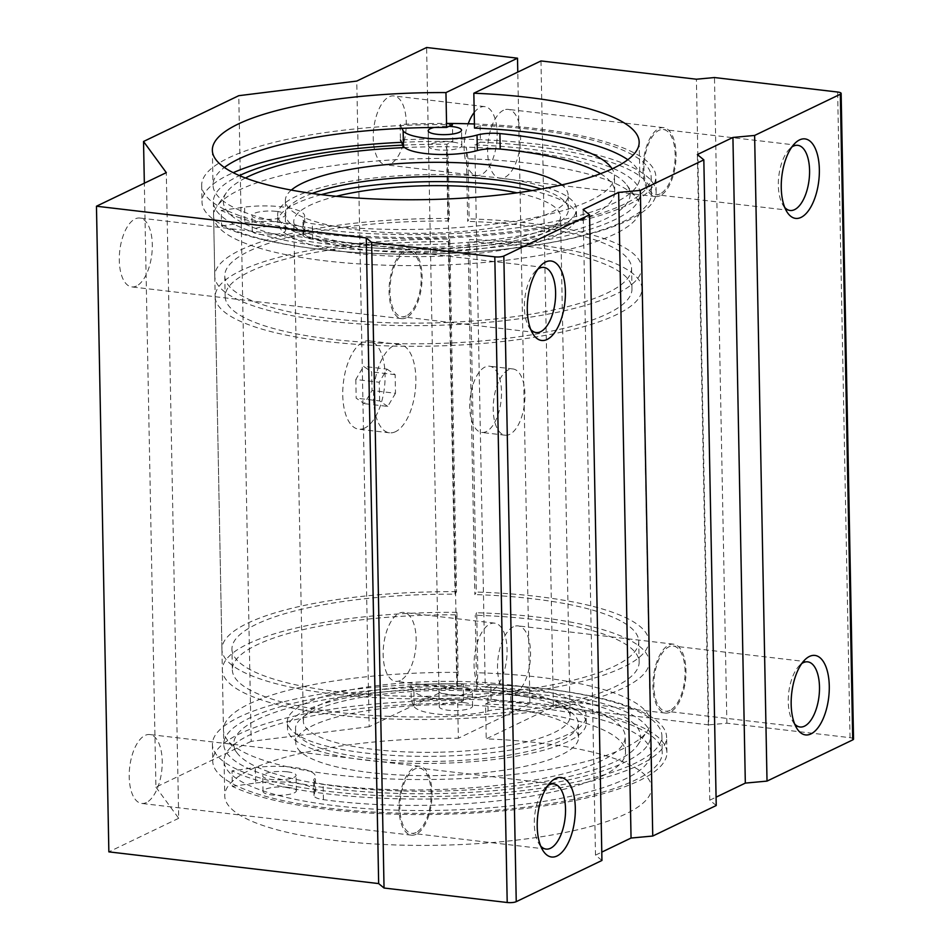 <?xml version="1.0" encoding="UTF-8"?>
<svg xmlns="http://www.w3.org/2000/svg" width="950" height="950" viewBox="0 0 950 950"><rect width="100%" height="100%" fill="white"/><g stroke="black" fill="none" stroke-linecap="round" stroke-linejoin="round"><path stroke-width="0.71" stroke-dasharray="4.75 3.56" d="M413.903 691.279L410.923 684.843A229.449 57.451 178.9 0 1 666.603 737.057A229.449 57.451 178.9 0 1 490.449 796.385A229.449 57.451 178.9 0 1 232.014 770.854L255.336 767.517A43.284 10.842 178.9 0 1 315.4 776.376A43.284 10.842 178.9 0 1 314.248 778.917A20.009 5.011 178.9 0 0 313.726 780.104A20.009 5.011 178.9 0 0 323.119 784.154A197.434 49.436 178.9 0 0 523.878 781.814A197.434 49.436 178.9 0 0 625.207 736.559A197.434 49.436 178.9 0 0 510.673 693.987A20.009 5.011 178.9 0 0 487.789 695.495A43.284 10.842 178.9 0 1 444.077 699.176A43.284 10.842 178.9 0 1 413.903 691.279L414.2 706.776L411.219 700.34L410.923 684.843M411.219 700.34A229.449 57.451 178.9 0 1 666.9 752.543A229.449 57.451 178.9 0 1 490.746 811.882A229.449 57.451 178.9 0 1 232.311 786.351L232.014 770.854M232.311 786.351L255.633 783.014L255.336 767.517M255.633 783.014A43.284 10.842 178.9 0 1 315.697 791.861A43.284 10.842 178.9 0 1 314.545 794.414L314.248 778.917M414.2 706.776A43.284 10.842 178.9 0 0 444.374 714.673A43.284 10.842 178.9 0 0 488.098 710.98A20.009 5.011 178.9 0 1 510.969 709.484A197.434 49.436 178.9 0 1 625.504 752.056A197.434 49.436 178.9 0 1 524.174 797.311A197.434 49.436 178.9 0 1 323.416 799.651A20.009 5.011 178.9 0 1 314.022 795.601A20.009 5.011 178.9 0 1 314.545 794.414M287.624 787.312A16.672 4.18 178.9 0 1 296.364 790.804A16.672 4.18 178.9 0 1 279.775 795.293A16.672 4.18 178.9 0 1 263.019 791.445A16.672 4.18 178.9 0 1 287.624 787.312M463.861 702.584A16.672 4.18 178.9 0 1 472.601 706.076A16.672 4.18 178.9 0 1 456 710.576A16.672 4.18 178.9 0 1 439.256 706.717A16.672 4.18 178.9 0 1 463.861 702.584M287.327 771.816A16.672 4.18 178.9 0 1 296.067 775.307A16.672 4.18 178.9 0 1 279.478 779.796A16.672 4.18 178.9 0 1 262.723 775.948A16.672 4.18 178.9 0 1 287.327 771.816M463.564 687.087A16.672 4.18 178.9 0 1 472.293 690.579A16.672 4.18 178.9 0 1 455.703 695.079A16.672 4.18 178.9 0 1 438.947 691.22A16.672 4.18 178.9 0 1 463.564 687.087M401.992 128.369L400.152 124.426A229.449 57.451 178.9 0 1 446.548 123.429M474.43 123.975A229.449 57.451 178.9 0 1 655.832 176.629A229.449 57.451 178.9 0 1 479.691 235.968A229.449 57.451 178.9 0 1 221.255 210.425L221.552 225.922A229.449 57.451 178.9 0 0 479.988 251.453A229.449 57.451 178.9 0 0 656.141 192.126A229.449 57.451 178.9 0 0 400.449 139.911L400.152 124.426M221.255 210.425L244.578 207.088A43.284 10.842 178.9 0 1 304.641 215.947A43.284 10.842 178.9 0 1 303.489 218.5A20.009 5.011 178.9 0 0 302.955 219.676A20.009 5.011 178.9 0 0 312.36 223.725A197.434 49.436 178.9 0 0 513.119 221.386A197.434 49.436 178.9 0 0 614.448 176.142A197.434 49.436 178.9 0 0 612.121 168.851M221.552 225.922L244.874 222.585L244.578 207.088M244.874 222.585A43.284 10.842 178.9 0 1 304.938 231.444A43.284 10.842 178.9 0 1 303.786 233.985L303.489 218.5M600.519 173.696A197.434 49.436 178.9 0 1 614.745 191.639A197.434 49.436 178.9 0 1 513.416 236.882A197.434 49.436 178.9 0 1 312.657 239.222A20.009 5.011 178.9 0 1 303.264 235.172A20.009 5.011 178.9 0 1 303.786 233.985M276.866 226.884A16.672 4.18 178.9 0 1 285.606 230.375A16.672 4.18 178.9 0 1 269.016 234.876A16.672 4.18 178.9 0 1 252.261 231.016A16.672 4.18 178.9 0 1 276.866 226.884M453.103 142.156A16.672 4.18 178.9 0 1 461.831 145.659A16.672 4.18 178.9 0 1 445.241 150.148A16.672 4.18 178.9 0 1 428.486 146.288A16.672 4.18 178.9 0 1 453.103 142.156M276.569 211.387A16.672 4.18 178.9 0 1 285.309 214.878A16.672 4.18 178.9 0 1 268.719 219.379A16.672 4.18 178.9 0 1 251.964 215.519A16.672 4.18 178.9 0 1 276.569 211.387M434.126 127.478A16.672 4.18 178.9 0 1 448.923 126.35M458.078 672.398A213.441 53.438 -1.1 0 0 223.487 730.063A213.441 53.438 -1.1 0 0 227.002 739.421A213.441 53.438 -1.1 0 0 437.914 779.392A213.441 53.438 -1.1 0 0 647.128 731.346A213.441 53.438 -1.1 0 0 650.299 721.869A213.441 53.438 -1.1 0 0 477.862 672.766L476.674 689.474A203.442 50.932 -1.1 0 1 637.545 745.299A203.442 50.932 -1.1 0 1 438.14 791.089A203.442 50.932 -1.1 0 1 237.12 752.994A203.442 50.932 -1.1 0 1 456.879 689.106L458.078 672.398L456.926 612.346L455.454 614.852A203.442 50.932 -1.1 0 0 232.334 669.821L231.942 649.159A203.442 50.932 -1.1 0 1 455.062 594.189L456.522 591.684L449.754 239.162A213.441 53.438 -1.1 0 0 215.163 296.827A213.441 53.438 -1.1 0 0 429.602 346.156A213.441 53.438 -1.1 0 0 641.974 288.634A213.441 53.438 -1.1 0 0 469.549 239.531L476.318 592.064L474.846 594.569L468.077 242.036L469.549 239.531M456.522 591.684A213.441 53.438 -1.1 0 0 221.932 649.349A213.441 53.438 -1.1 0 0 436.371 698.689A213.441 53.438 -1.1 0 0 648.743 641.155A213.441 53.438 -1.1 0 0 476.318 592.064M456.926 612.346A213.441 53.438 -1.1 0 0 222.336 670.011A213.441 53.438 -1.1 0 0 436.762 719.352A213.441 53.438 -1.1 0 0 649.147 661.818A213.441 53.438 -1.1 0 0 476.71 612.726L477.862 672.766M449.754 239.162L448.293 241.668A203.442 50.932 -1.1 0 0 225.174 296.637L224.77 275.975A203.442 50.932 -1.1 0 1 447.889 221.006L449.362 218.5L448.21 158.448A213.441 53.438 -1.1 0 0 216.778 206.637A213.441 53.438 -1.1 0 0 213.619 216.125A213.441 53.438 -1.1 0 0 428.046 265.454A213.441 53.438 -1.1 0 0 640.431 207.919A213.441 53.438 -1.1 0 0 636.904 198.562A213.441 53.438 -1.1 0 0 467.994 158.828L469.157 218.868L467.685 221.386L466.26 147.131L467.994 158.828M449.362 218.5A213.441 53.438 -1.1 0 0 214.771 276.165A213.441 53.438 -1.1 0 0 429.198 325.506A213.441 53.438 -1.1 0 0 641.582 267.971A213.441 53.438 -1.1 0 0 469.157 218.868M448.21 158.448L446.464 146.751A203.442 50.932 -1.1 0 0 404.652 147.571M245.421 177.994A203.442 50.932 -1.1 0 0 226.361 192.684A203.442 50.932 -1.1 0 0 427.726 248.746A203.442 50.932 -1.1 0 0 626.786 184.989A203.442 50.932 -1.1 0 0 466.26 147.131A203.442 50.932 178.9 0 0 446.464 146.751L447.889 221.006M232.334 669.821A203.442 50.932 -1.1 0 0 436.715 716.846A203.442 50.932 -1.1 0 0 639.136 662.008A203.442 50.932 -1.1 0 0 475.249 615.232L476.71 612.726M231.942 649.159A203.442 50.932 -1.1 0 0 436.323 696.184A203.442 50.932 -1.1 0 0 638.744 641.345A203.442 50.932 -1.1 0 0 474.846 594.569M225.174 296.637A203.442 50.932 -1.1 0 0 429.554 343.662A203.442 50.932 -1.1 0 0 631.976 288.824A203.442 50.932 -1.1 0 0 468.077 242.036M224.77 275.975A203.442 50.932 -1.1 0 0 429.151 323A203.442 50.932 -1.1 0 0 631.572 268.161A203.442 50.932 -1.1 0 0 467.685 221.386M291.306 190.095A141.407 35.411 -1.1 0 0 285.368 200.533A141.407 35.411 -1.1 0 0 430.635 233.142A141.407 35.411 -1.1 0 0 568.136 195.106A141.407 35.411 -1.1 0 0 561.794 184.906M441.049 775.497A141.407 35.411 -1.1 0 0 578.538 737.449A141.407 35.411 -1.1 0 0 436.478 704.769A141.407 35.411 -1.1 0 0 295.783 742.876A141.407 35.411 -1.1 0 0 441.049 775.497M455.454 614.852L456.879 689.106A203.442 50.932 178.9 0 1 476.674 689.474L475.249 615.232M440.776 761.294A141.407 35.411 -1.1 0 0 578.277 723.247A141.407 35.411 -1.1 0 0 436.204 690.567A141.407 35.411 -1.1 0 0 295.509 728.674A141.407 35.411 -1.1 0 0 440.776 761.294M441.002 763.289A149.411 37.406 -1.1 0 0 586.269 723.092A149.411 37.406 -1.1 0 0 436.169 688.56A149.411 37.406 -1.1 0 0 287.506 728.828A149.411 37.406 -1.1 0 0 441.002 763.289M440.859 756.188A149.411 37.406 -1.1 0 0 586.138 715.991A149.411 37.406 -1.1 0 0 436.038 681.459A149.411 37.406 -1.1 0 0 287.363 721.727A149.411 37.406 -1.1 0 0 440.859 756.188M440.42 752.186A133.404 33.404 -1.1 0 0 570.131 716.3A133.404 33.404 -1.1 0 0 436.109 685.461A133.404 33.404 -1.1 0 0 303.371 721.418A133.404 33.404 -1.1 0 0 440.42 752.186M336.288 196.306A133.404 33.404 -1.1 0 0 293.776 221.683A133.404 33.404 -1.1 0 0 430.825 252.451A133.404 33.404 -1.1 0 0 560.536 216.564A133.404 33.404 -1.1 0 0 517.085 192.838M321.231 194.643A149.411 37.406 -1.1 0 0 277.768 221.991A149.411 37.406 -1.1 0 0 431.264 256.452A149.411 37.406 -1.1 0 0 576.543 216.256A149.411 37.406 -1.1 0 0 532.071 190.606M431.134 249.351A149.411 37.406 -1.1 0 0 576.401 209.154A149.411 37.406 -1.1 0 0 426.301 174.622A149.411 37.406 -1.1 0 0 277.637 214.89A149.411 37.406 -1.1 0 0 431.134 249.351M312.122 193.456A141.407 35.411 -1.1 0 0 285.641 214.736A141.407 35.411 -1.1 0 0 430.908 247.356A141.407 35.411 -1.1 0 0 568.409 209.309A141.407 35.411 -1.1 0 0 541.12 189.062M455.062 594.189L448.293 241.668M474.204 112.492A34.687 16.126 -83.3 0 1 484.714 106.614A34.687 16.126 -83.3 0 1 497.088 138.011A34.687 16.126 -83.3 0 1 481.306 174.646A34.687 16.126 -83.3 0 1 476.615 175.513A34.687 16.126 -83.3 0 1 468.219 123.785M491.221 691.161A34.687 16.126 -83.3 0 1 486.531 692.039A34.687 16.126 -83.3 0 1 474.561 655.702A34.687 16.126 -83.3 0 1 494.629 623.141A34.687 16.126 -83.3 0 1 507.015 654.526A34.687 16.126 -83.3 0 1 491.221 691.161M486.246 431.609A33.345 15.509 -83.3 0 1 481.721 432.452A33.345 15.509 -83.3 0 1 470.226 397.516A33.345 15.509 -83.3 0 1 489.511 366.201A33.345 15.509 -83.3 0 1 501.422 396.387A33.345 15.509 -83.3 0 1 486.246 431.609M474.501 128.084L480.094 125.4A224.782 56.288 178.9 0 1 651.166 176.712A224.782 56.288 178.9 0 1 427.512 237.298A224.782 56.288 178.9 0 1 201.685 185.345A224.782 56.288 178.9 0 1 452.461 124.652L452.782 141.431L446.951 144.246L457.366 686.589L463.196 683.786L463.517 700.578L457.686 703.38L458.351 738.245L529.91 703.843L517.786 72.093M503.476 110.248A34.687 16.126 96.7 0 0 487.694 146.882A34.687 16.126 96.7 0 0 500.068 178.268A34.687 16.126 96.7 0 0 504.771 177.401A34.687 16.126 96.7 0 0 520.553 140.766A34.687 16.126 96.7 0 0 508.167 109.381A34.687 16.126 96.7 0 0 503.476 110.248M513.392 626.774A34.687 16.126 96.7 0 0 497.61 663.409A34.687 16.126 96.7 0 0 509.996 694.794A34.687 16.126 96.7 0 0 514.686 693.916A34.687 16.126 96.7 0 0 530.468 657.293A34.687 16.126 96.7 0 0 518.094 625.896A34.687 16.126 96.7 0 0 513.392 626.774M508.464 369.799A33.345 15.509 96.7 0 0 493.287 405.021A33.345 15.509 96.7 0 0 505.186 435.207A33.345 15.509 96.7 0 0 509.699 434.364A33.345 15.509 96.7 0 0 524.875 399.142A33.345 15.509 96.7 0 0 512.976 368.968A33.345 15.509 96.7 0 0 508.464 369.799M540.977 60.943L553.375 706.598L486.234 738.874A213.441 53.438 178.9 0 1 651.557 787.716A213.441 53.438 178.9 0 1 439.185 845.251A213.441 53.438 178.9 0 1 224.746 795.91A213.441 53.438 178.9 0 1 458.351 738.245M480.094 125.4L480.415 142.191L474.834 144.875L485.248 687.218L490.829 684.534L491.15 701.326L485.569 704.009L486.234 738.874M853.539 739.076A6.674 1.674 -1.1 0 0 850.036 737.675L726.881 723.199L708.795 724.874L696.398 79.218M708.795 724.874L553.375 706.598M670.106 712.191A34.687 16.126 -83.3 0 1 665.416 713.07A34.687 16.126 -83.3 0 1 653.446 676.732A34.687 16.126 -83.3 0 1 673.514 644.171A34.687 16.126 -83.3 0 1 685.888 675.557A34.687 16.126 -83.3 0 1 670.106 712.191M660.191 195.676A34.687 16.126 -83.3 0 1 655.5 196.543A34.687 16.126 -83.3 0 1 643.53 160.217A34.687 16.126 -83.3 0 1 663.599 127.644A34.687 16.126 -83.3 0 1 675.972 159.042A34.687 16.126 -83.3 0 1 660.191 195.676M726.881 723.199L714.483 77.544M529.91 703.843L439.007 693.156L426.609 47.5M395.544 431.68A44.472 20.674 -83.3 0 1 389.524 432.808A44.472 20.674 -83.3 0 1 374.181 386.223A44.472 20.674 -83.3 0 1 399.902 344.482A44.472 20.674 -83.3 0 1 415.779 384.714A44.472 20.674 -83.3 0 1 395.544 431.68M390.402 163.958A34.687 16.126 -83.3 0 1 385.7 164.825A34.687 16.126 -83.3 0 1 373.742 128.499A34.687 16.126 -83.3 0 1 393.799 95.926A34.687 16.126 -83.3 0 1 406.184 127.324A34.687 16.126 -83.3 0 1 390.402 163.958M400.318 680.473A34.687 16.126 -83.3 0 1 395.628 681.352A34.687 16.126 -83.3 0 1 383.657 645.014A34.687 16.126 -83.3 0 1 403.726 612.453A34.687 16.126 -83.3 0 1 416.1 643.839A34.687 16.126 -83.3 0 1 400.318 680.473M439.007 693.156L369.17 726.726L356.772 81.071M369.17 726.726L251.168 741.344L238.771 95.689M251.168 741.344L155.931 787.123L144.341 183.196M155.931 787.123L178.695 818.294L166.297 172.639M146.359 802.56A34.687 16.126 -83.3 0 1 141.669 803.439A34.687 16.126 -83.3 0 1 129.699 767.113A34.687 16.126 -83.3 0 1 149.768 734.54A34.687 16.126 -83.3 0 1 162.141 765.938A34.687 16.126 -83.3 0 1 146.359 802.56M136.444 286.045A34.687 16.126 -83.3 0 1 131.753 286.912A34.687 16.126 -83.3 0 1 119.783 250.586A34.687 16.126 -83.3 0 1 139.852 218.025A34.687 16.126 -83.3 0 1 152.226 249.411A34.687 16.126 -83.3 0 1 136.444 286.045M178.695 818.294L108.858 851.865M601.944 860.462L595.496 855.143L583.098 209.487M595.496 855.143L601.789 852.114M716.229 805.517L709.769 800.197L697.371 154.553M709.769 800.197L716.074 797.169M627.819 159.731A213.441 53.438 178.9 0 1 639.837 176.938A213.441 53.438 178.9 0 1 427.452 234.46A213.441 53.438 178.9 0 1 213.026 185.131A213.441 53.438 178.9 0 1 224.366 167.473M485.569 704.009A213.441 53.438 178.9 0 1 650.893 752.851A213.441 53.438 178.9 0 1 438.508 810.386A213.441 53.438 178.9 0 1 224.081 761.045A213.441 53.438 178.9 0 1 457.686 703.38M530.789 329.543A32.799 15.248 -83.3 0 1 528.782 326.776A32.799 15.248 -83.3 0 1 535.301 271.332A32.799 15.248 -83.3 0 1 537.902 269.111M406.196 315.934A32.799 15.248 -83.3 0 1 401.755 316.766A32.799 15.248 -83.3 0 1 390.45 282.411A32.799 15.248 -83.3 0 1 409.414 251.619A32.799 15.248 -83.3 0 1 421.123 281.295A32.799 15.248 -83.3 0 1 406.196 315.934M406.232 317.763A34.687 16.126 -83.3 0 1 401.541 318.63A34.687 16.126 -83.3 0 1 389.571 282.304A34.687 16.126 -83.3 0 1 409.64 249.743A34.687 16.126 -83.3 0 1 422.014 281.129A34.687 16.126 -83.3 0 1 406.232 317.763M794.663 723.971A32.799 15.248 -83.3 0 1 792.656 721.204A32.799 15.248 -83.3 0 1 799.176 665.772A32.799 15.248 -83.3 0 1 801.776 663.539M670.071 710.363A32.799 15.248 -83.3 0 1 665.629 711.194A32.799 15.248 -83.3 0 1 654.324 676.839A32.799 15.248 -83.3 0 1 673.289 646.047A32.799 15.248 -83.3 0 1 684.998 675.723A32.799 15.248 -83.3 0 1 670.071 710.363M784.748 207.456A32.799 15.248 -83.3 0 1 782.741 204.689A32.799 15.248 -83.3 0 1 789.26 149.245A32.799 15.248 -83.3 0 1 791.861 147.012M660.155 193.848A32.799 15.248 -83.3 0 1 655.714 194.667A32.799 15.248 -83.3 0 1 644.397 160.312A32.799 15.248 -83.3 0 1 663.373 129.521A32.799 15.248 -83.3 0 1 675.082 159.208A32.799 15.248 -83.3 0 1 660.155 193.848M540.704 846.07A32.799 15.248 -83.3 0 1 538.709 843.291A32.799 15.248 -83.3 0 1 545.217 787.859A32.799 15.248 -83.3 0 1 547.817 785.626M416.112 832.461A32.799 15.248 -83.3 0 1 411.683 833.281A32.799 15.248 -83.3 0 1 400.366 798.926A32.799 15.248 -83.3 0 1 419.342 768.134A32.799 15.248 -83.3 0 1 431.039 797.822A32.799 15.248 -83.3 0 1 416.112 832.461M416.147 834.278A34.687 16.126 -83.3 0 1 411.457 835.157A34.687 16.126 -83.3 0 1 399.487 798.831A34.687 16.126 -83.3 0 1 419.556 766.258A34.687 16.126 -83.3 0 1 431.941 797.656A34.687 16.126 -83.3 0 1 416.147 834.278M364.753 428.058A44.472 20.674 -83.3 0 1 358.732 429.186A44.472 20.674 -83.3 0 1 343.389 382.601A44.472 20.674 -83.3 0 1 369.111 340.86A44.472 20.674 -83.3 0 1 384.988 381.104A44.472 20.674 -83.3 0 1 364.753 428.058M355.811 379.513L356.167 398.157L364.277 403.655L372.032 390.521L371.676 371.889L363.565 366.379L355.811 379.513L379.264 382.268L387.018 369.134L363.565 366.379M387.018 369.134L395.141 374.644L395.497 393.276L372.032 390.521M395.141 374.644L371.676 371.889M395.497 393.276L387.742 406.422L364.277 403.655M387.742 406.422L379.62 400.912L356.167 398.157M379.62 400.912L379.264 382.268M480.415 142.191A224.782 56.288 178.9 0 1 651.486 193.503A224.782 56.288 178.9 0 1 427.832 254.089A224.782 56.288 178.9 0 1 202.006 202.136A224.782 56.288 178.9 0 1 233.213 172.686M401.577 142.334A224.782 56.288 178.9 0 1 452.782 141.431M474.834 144.875A213.441 53.438 178.9 0 1 640.158 193.717A213.441 53.438 178.9 0 1 427.773 251.251A213.441 53.438 178.9 0 1 213.346 201.911A213.441 53.438 178.9 0 1 239.436 175.584M402.871 145.136A213.441 53.438 178.9 0 1 446.951 144.246M485.248 687.218A213.441 53.438 178.9 0 1 650.572 736.072A213.441 53.438 178.9 0 1 438.188 793.594A213.441 53.438 178.9 0 1 223.761 744.266A213.441 53.438 178.9 0 1 457.366 686.589M490.829 684.534A224.782 56.288 178.9 0 1 661.901 735.846A224.782 56.288 178.9 0 1 438.247 796.432A224.782 56.288 178.9 0 1 212.42 744.479A224.782 56.288 178.9 0 1 463.196 683.786M491.15 701.326A224.782 56.288 178.9 0 1 662.233 752.637A224.782 56.288 178.9 0 1 438.567 813.224A224.782 56.288 178.9 0 1 212.741 761.271A224.782 56.288 178.9 0 1 463.517 700.578M323.416 799.651L323.119 784.154M510.969 709.484L510.673 693.987M488.098 710.98L487.789 695.495M312.657 239.222L312.36 223.725M850.036 737.675L837.639 92.031M666.9 752.543L666.603 737.057M315.697 791.861L315.4 776.376M314.022 795.601L313.726 780.104M625.504 752.056L625.207 736.559M472.601 706.076L472.293 690.579M439.256 706.717L438.947 691.22M296.364 790.804L296.067 775.307M263.019 791.445L262.723 775.948M656.141 192.126L655.832 176.629M304.938 231.444L304.641 215.947M303.264 235.172L302.955 219.676M614.745 191.639L614.448 176.142M461.831 145.659L461.534 130.162M428.486 146.288L428.189 130.803M285.606 230.375L285.309 214.878M252.261 231.016L251.964 215.519M648.743 641.155L641.974 288.634M221.932 649.349L215.163 296.827M650.299 721.869L649.147 661.818M223.487 730.063L222.336 670.011M641.582 267.971L640.431 207.919M214.771 276.165L213.619 216.125M637.545 745.299L647.128 731.346M237.12 752.994L227.002 739.421M226.361 192.684L216.778 206.637M626.786 184.989L636.904 198.562M578.538 737.449L578.277 723.247M295.783 742.876L295.509 728.674M586.269 723.092L586.138 715.991M287.506 728.828L287.363 721.727M570.131 716.3L560.536 216.564M303.371 721.418L293.776 221.683M576.543 216.256L576.401 209.154M277.768 221.991L277.637 214.89M568.409 209.309L568.136 195.106M285.641 214.736L285.368 200.533M639.136 662.008L638.744 641.345M631.976 288.824L631.572 268.161M673.514 644.171L518.094 625.896M665.416 713.07L509.996 694.794M663.599 127.644L508.167 109.381M655.5 196.543L500.068 178.268M212.349 150.266L213.026 185.131M639.16 142.072L639.837 176.938M224.081 761.045L224.746 795.91M650.893 752.851L651.557 787.716M528.782 326.776L532.665 333.426M535.301 271.332L540.621 265.774M543.827 267.413L409.414 251.619M536.168 332.559L401.755 316.766M409.64 249.743L139.852 218.025M401.541 318.63L131.753 286.912M792.656 721.204L796.539 727.854M799.176 665.772L804.496 660.203M807.702 661.853L673.289 646.047M800.043 726.999L665.629 711.194M494.629 623.141L403.726 612.453M486.531 692.039L395.628 681.352M782.741 204.689L786.624 211.328M789.26 149.245L794.58 143.676M797.786 145.326L663.373 129.521M790.127 210.473L655.714 194.667M484.714 106.614L393.799 95.926M476.615 175.513L385.7 164.825M538.709 843.291L542.581 849.941M545.217 787.859L550.537 782.289M553.743 783.94L419.342 768.134M546.084 849.086L411.683 833.281M419.556 766.258L149.768 734.54M411.457 835.157L141.669 803.439M512.976 368.968L489.511 366.201M505.186 435.207L481.721 432.452M399.902 344.482L369.111 340.86M389.524 432.808L358.732 429.186M201.685 185.345L202.006 202.136M651.166 176.712L651.486 193.503M213.346 201.911L223.761 744.266M640.158 193.717L650.572 736.072M212.42 744.479L212.741 761.271M661.901 735.846L662.233 752.637"/><path stroke-width="1.43" d="M600.519 173.696A197.434 49.436 178.9 0 0 500.211 149.055A20.009 5.011 178.9 0 0 477.327 150.563A43.284 10.842 178.9 0 1 433.616 154.256A43.284 10.842 178.9 0 1 403.441 146.347L403.144 130.863L401.992 128.369M403.441 146.347L400.449 139.911M446.548 123.429A229.449 57.451 178.9 0 1 474.43 123.975M477.327 150.563L477.031 135.066A20.009 5.011 178.9 0 1 499.914 133.558A197.434 49.436 178.9 0 1 612.121 168.851M477.031 135.066A43.284 10.842 178.9 0 1 433.319 138.759A43.284 10.842 178.9 0 1 403.144 130.863M448.923 126.35A16.672 4.18 178.9 0 1 452.806 126.659A16.672 4.18 178.9 0 1 461.534 130.162A16.672 4.18 178.9 0 1 444.944 134.651A16.672 4.18 178.9 0 1 428.189 130.803A16.672 4.18 178.9 0 1 434.126 127.478M404.652 147.571A203.442 50.932 -1.1 0 0 245.421 177.994M561.794 184.906A141.407 35.411 -1.1 0 0 426.075 162.414A141.407 35.411 -1.1 0 0 291.306 190.095M517.085 192.838A133.404 33.404 -1.1 0 0 336.288 196.306M532.071 190.606A149.411 37.406 -1.1 0 0 321.231 194.643M541.12 189.062A141.407 35.411 -1.1 0 0 312.122 193.456M468.219 123.785A34.687 16.126 -83.3 0 1 474.204 112.492M517.786 72.093L517.513 58.188L445.954 92.589L446.631 127.454L452.461 124.652M517.513 58.188L426.609 47.5L356.772 81.071L238.771 95.689L143.533 141.479L166.297 172.639L96.461 206.221L366.261 237.939L371.64 242.369L494.808 256.844A6.674 1.674 -1.1 0 0 503.844 256.013L589.558 214.807L583.098 209.487L618.652 192.399L640.347 190.392L703.831 159.861L697.371 154.553L732.925 137.453L754.621 135.446L840.334 94.24A6.674 1.674 -1.1 0 0 841.142 93.421A6.674 1.674 -1.1 0 0 837.639 92.031L714.483 77.544L696.398 79.218L540.977 60.943L473.836 93.219L474.501 128.084A213.441 53.438 178.9 0 1 627.819 159.731M716.074 797.169L745.322 783.109L767.018 781.102L852.732 739.896A6.674 1.674 -1.1 0 0 853.539 739.076L841.142 93.421M144.341 183.196L143.533 141.479M366.261 237.939L378.658 883.583L108.858 851.865L96.461 206.221M378.658 883.583L384.037 888.024L371.64 242.369M384.037 888.024L507.205 902.5A6.674 1.674 -1.1 0 0 516.242 901.669L601.944 860.462L589.558 214.807M557.009 855.998A40.019 18.608 -83.3 0 1 542.581 849.941A40.019 18.608 -83.3 0 1 550.537 782.289A40.019 18.608 -83.3 0 1 575.047 803.047A40.019 18.608 -83.3 0 1 557.009 855.998M547.093 339.471A40.019 18.608 -83.3 0 1 532.665 333.426A40.019 18.608 -83.3 0 1 540.621 265.774A40.019 18.608 -83.3 0 1 565.131 286.52A40.019 18.608 -83.3 0 1 547.093 339.471M601.789 852.114L631.049 838.043L618.652 192.399M631.049 838.043L652.745 836.036L640.347 190.392M652.745 836.036L716.229 805.517L703.831 159.861M745.322 783.109L732.925 137.453M767.018 781.102L754.621 135.446M801.052 217.384A40.019 18.608 -83.3 0 1 786.624 211.328A40.019 18.608 -83.3 0 1 794.58 143.676A40.019 18.608 -83.3 0 1 819.09 164.433A40.019 18.608 -83.3 0 1 801.052 217.384M810.967 733.911A40.019 18.608 -83.3 0 1 796.539 727.854A40.019 18.608 -83.3 0 1 804.496 660.203A40.019 18.608 -83.3 0 1 829.006 680.948A40.019 18.608 -83.3 0 1 810.967 733.911M473.836 93.219A213.441 53.438 178.9 0 1 639.16 142.072A213.441 53.438 178.9 0 1 426.787 199.595A213.441 53.438 178.9 0 1 212.349 150.266A213.441 53.438 178.9 0 1 445.954 92.589M224.366 167.473A213.441 53.438 178.9 0 1 446.631 127.454M537.902 269.111A32.799 15.248 -83.3 0 1 543.827 267.413A32.799 15.248 -83.3 0 1 555.536 297.101A32.799 15.248 -83.3 0 1 540.609 331.74A32.799 15.248 -83.3 0 1 536.168 332.559A32.799 15.248 -83.3 0 1 530.789 329.543M801.776 663.539A32.799 15.248 -83.3 0 1 807.702 661.853A32.799 15.248 -83.3 0 1 819.411 691.529A32.799 15.248 -83.3 0 1 804.484 726.168A32.799 15.248 -83.3 0 1 800.043 726.999A32.799 15.248 -83.3 0 1 794.663 723.971M791.861 147.012A32.799 15.248 -83.3 0 1 797.786 145.326A32.799 15.248 -83.3 0 1 809.495 175.014A32.799 15.248 -83.3 0 1 794.568 209.641A32.799 15.248 -83.3 0 1 790.127 210.473A32.799 15.248 -83.3 0 1 784.748 207.456M547.817 785.626A32.799 15.248 -83.3 0 1 553.743 783.94A32.799 15.248 -83.3 0 1 565.452 813.616A32.799 15.248 -83.3 0 1 550.525 848.255A32.799 15.248 -83.3 0 1 546.084 849.086A32.799 15.248 -83.3 0 1 540.704 846.07M233.213 172.686A224.782 56.288 178.9 0 1 401.577 142.334M239.436 175.584A213.441 53.438 178.9 0 1 402.871 145.136M500.211 149.055L499.914 133.558M852.732 739.896L840.334 94.24M507.205 902.5L494.808 256.844M516.242 901.669L503.844 256.013"/></g></svg>
